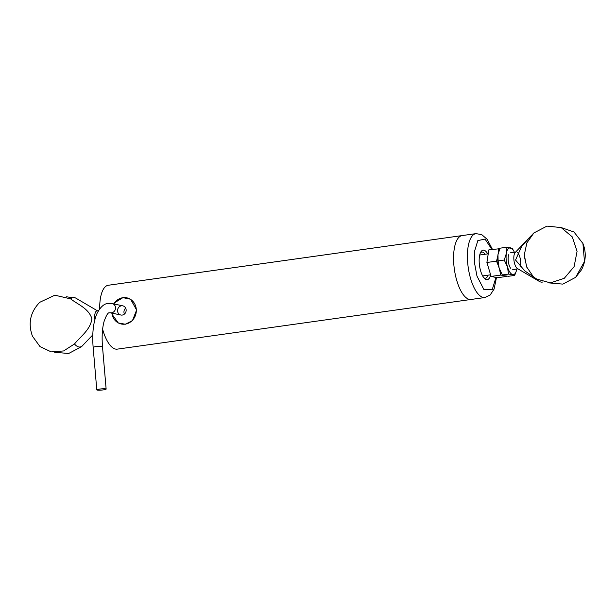 <?xml version="1.0" encoding="UTF-8"?>
<svg xmlns="http://www.w3.org/2000/svg" width="616" height="616" viewBox="0 0 616 616"><rect width="100%" height="100%" fill="white"/><g stroke="black" fill="none" stroke-linecap="round" stroke-linejoin="round"><path stroke-width="0.92" d="M453.853 264.772A32.255 12.389 -98 0 1 462.146 235.574A32.255 12.389 82 0 0 453.853 264.772A32.255 12.389 82 0 0 471.117 299.453A32.255 12.389 -98 0 1 453.853 264.772M102.618 329.214A32.255 12.389 82 0 0 117.248 349.141L484.954 297.513A32.255 12.389 -98 0 1 467.69 262.832A32.255 12.389 -98 0 1 475.983 233.633L108.285 285.262A32.255 12.389 82 0 0 99.707 308.847M505.667 275.991L506.899 276.392L497.266 277.747L491.114 276.422L486.902 262.485L488.842 249.865L499.822 248.702M486.902 262.485L496.535 261.13L497.828 255.879M498.167 253.638L498.475 248.518M491.114 276.422L500.746 275.075L499.507 269.269M498.775 266.851L496.535 261.13M503.218 275.444L500.746 275.075M103.326 389.882A4.689 0.601 -4.9 0 1 96.797 389.889A4.689 0.601 -4.9 0 1 101.417 388.889A4.689 0.601 -4.9 0 1 106.137 389.089A4.689 0.601 -4.9 0 1 103.326 389.882M480.418 252.83A13.182 5.067 -98 0 1 481.781 252.075A13.182 5.067 -98 0 1 485.146 254.254M488.088 275.167A13.182 5.067 -98 0 1 485.447 278.186A13.182 5.067 -98 0 1 483.93 277.839M487.718 253.892A14.9 5.729 82 0 0 480.942 251.821A14.9 5.729 82 0 0 479.517 265.704A14.9 5.729 82 0 0 484.715 278.655A14.9 5.729 82 0 0 490.644 274.859M92.808 334.888L81.481 346.723L68.646 353.499L54.647 352.267M66.551 296.773L72.388 297.736M97.428 310.803L76.03 298.244A24.963 9.594 82 0 0 70.624 298.883C78.117 304.643 88.835 308.547 91.892 318.741C90.506 329.591 80.804 336.259 74.49 343.951A24.963 9.594 82 0 0 82.536 345.676M94.879 319.558A8.462 3.249 -98 0 1 96.943 310.872L98.483 310.656M74.49 343.951L63.641 350.943L51.236 351.89L39.994 346.577L32.448 336.197C27.859 323.4 30.284 312.112 39.717 302.325L54.839 295.18L70.624 298.883M125.687 308.169A4.689 4.289 -77.9 0 0 124.417 314.083M126.134 309.84A4.689 4.289 102.1 0 1 122.245 315.069A4.689 4.289 102.1 0 1 120.867 315.022A4.689 4.289 102.1 0 1 117.656 309.54A4.689 4.289 102.1 0 1 122.83 305.859A4.689 4.289 102.1 0 1 126.134 309.84M542.981 281.928A24.963 9.594 -98 0 1 539.339 281.42L517.432 268.561A8.462 3.249 82 0 1 513.89 259.69A8.462 3.249 82 0 1 515.184 252.522L531.77 235.104L521.644 246.4L515.546 260.044L524.894 270.978L536.698 279.056L550.427 282.898L564.264 278.309L574.097 266.659L577.069 251.343L572.287 236.898L561.176 227.581L546.97 226.111L533.887 232.94L532.832 233.988M539.339 281.42L539.339 281.42A24.963 9.594 -98 0 1 536.698 279.056M524.324 256.395L526.896 267.452M520.073 266.967A8.462 3.249 82 0 0 520.304 258.974A8.462 3.249 82 0 0 517.363 252.468M548.817 282.883L562.816 284.115L575.652 277.339L584.476 261.515L582.921 243.466L573.981 232.001L560.722 227.396M510.587 268.222A8.462 3.249 -98 0 1 508.693 254.731M514.399 252.26A13.544 5.205 82 0 0 513.96 251.39A13.544 5.205 82 0 0 510.41 247.825A13.544 5.205 82 0 0 506.337 253.523A13.544 5.205 82 0 0 507.484 266.905A13.544 5.205 82 0 0 512.705 274.59A13.544 5.205 82 0 0 516.57 269.985A13.544 5.205 82 0 0 516.755 269.023M513.96 251.39L512.397 248.641L506.206 247.316L506.337 253.523L504.25 260.037L507.484 266.905L508.5 274.082L512.705 274.59L514.691 275.414L516.354 270.901M514.691 275.414L508.547 276.276L504.342 275.768L502.348 274.944L508.5 274.082M504.25 260.037L498.105 260.899L499.122 268.075L502.348 274.944M506.206 247.316L500.053 248.179L497.974 254.693L498.105 260.899M498.228 253.361A13.544 5.205 82 0 0 498.175 253.607A13.544 5.205 82 0 0 497.974 254.693A13.544 5.205 82 0 0 499.122 268.075A13.544 5.205 82 0 0 500.785 272.203L501.155 272.888M102.495 346.592C101.702 336.459 102.248 328.005 104.15 321.213C108.408 309.763 109.34 313.613 110.233 312.743A4.689 4.289 -77.9 0 0 110.241 312.743A4.689 4.289 -77.9 0 0 115.408 309.055A4.689 4.289 -77.9 0 0 112.204 303.572L108.231 303.418C104.25 303.565 100.539 306.853 97.082 313.298C93.316 322.053 92.007 333.418 93.155 347.393A4.689 0.601 -4.9 0 1 95.973 346.6A4.689 0.601 -4.9 0 1 102.495 346.592L106.137 389.089M495.965 277.462L492.215 289.674L483.837 289.443L476.961 276.045L474.451 262.608L474.505 251.397L477.847 240.563L485.046 239.108L491.922 249.434M125.171 324.132A13.383 12.235 -77.9 0 0 134.588 303.665A13.383 12.235 -77.9 0 0 113.821 303.919L114.591 302.764L122.915 297.651L130.6 299.222L136.606 310.033L132.44 320.659L125.371 324.239L118.287 322.961L112.066 314.36L111.85 313.09A13.383 12.235 -77.9 0 0 125.171 324.132M93.155 347.393L96.797 389.889M110.233 312.743L120.867 315.022M112.204 303.572L122.83 305.859M488.234 253.823L479.718 255.016M490.629 274.805L482.651 275.93M475.983 233.633L481.712 234.619L487.094 239.239L492.446 249.365M496.465 277.57L494.078 289.096L490.174 294.995L484.954 297.513M82.86 345.337L81.836 346.377M575.652 277.339L581.458 269.862C585.947 261.284 586.44 252.483 582.921 243.466M533.533 277L526.649 266.89L524.293 254.893L526.849 242.935L533.887 232.94M515.592 252.09L510.379 252.822M517.941 268.861L512.728 269.592"/></g></svg>

